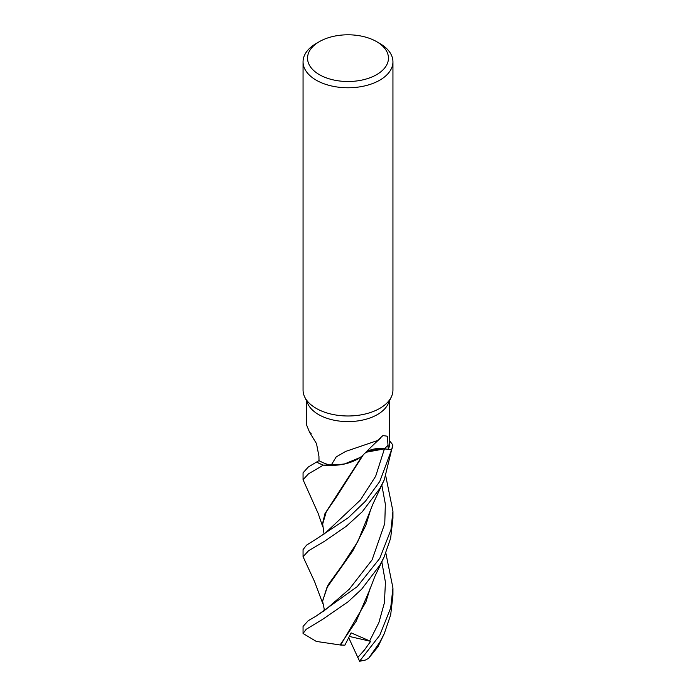 <?xml version="1.0" encoding="UTF-8"?>
<svg xmlns="http://www.w3.org/2000/svg" width="696" height="696" viewBox="0 0 696 696"><rect width="100%" height="100%" fill="white"/><g stroke="black" fill="none" stroke-linecap="round" stroke-linejoin="round"><path stroke-width="1.04" d="M363.408 454.714L362.686 455.436A37.158 21.454 180 0 1 358.858 458.333A37.158 21.454 180 0 1 331.044 465.389A41.569 24.003 180 0 1 319.012 460.674L318.942 456.289L316.506 443.622L309.546 432.216L306.431 424.569L306.431 400.739M323.309 465.154L343.685 464.328L360.145 457.472L343.72 464.319L323.457 465.172A44.883 25.917 180 0 1 316.645 462.013L308.319 466.999L303.056 472.81L303.056 479.718L308.441 473.889L323.309 465.154A44.944 25.943 180 0 1 316.602 462.04M376.606 41.638L379.781 43.474A44.944 25.952 180 0 1 392.944 61.822L392.944 390.038A44.944 25.952 180 0 1 391.43 396.711A44.944 25.952 180 0 1 379.781 408.387A44.944 25.952 180 0 1 336.333 415.094A44.944 25.952 180 0 1 304.57 396.711A44.944 25.952 180 0 1 303.056 390.038L303.056 61.822A44.944 25.952 180 0 1 316.219 43.474L319.394 41.638A40.446 23.351 180 0 1 376.606 41.638A40.446 23.351 180 0 1 376.606 74.663A40.446 23.351 180 0 1 319.394 74.663A40.446 23.351 180 0 1 319.394 41.638L316.219 43.474M391.43 396.711L388.177 403.776A41.569 24.003 180 0 1 377.397 414.572A41.569 24.003 180 0 1 337.212 420.775A41.569 24.003 180 0 1 307.832 403.776L304.57 396.711M392.944 61.822A44.944 25.952 180 0 1 379.781 80.171A44.944 25.952 180 0 1 330.8 85.799A44.944 25.952 180 0 1 303.056 61.822M331.044 465.389L336.185 456.933L345.573 451.452L377.397 440.585L382.904 435.583L387.376 436.218L388.298 449.364L384.453 448.798A754.629 590.608 67.4 0 1 388.281 445.066M362.686 455.436A37.158 21.454 180 0 0 362.929 455.21A760.519 595.219 67.4 0 1 380.912 437.749M365.6 452.504A18.279 10.553 180 0 1 384.453 448.798M319.012 460.595L316.645 462.013A44.883 25.917 180 0 0 323.457 465.172L331.922 465.607L346.712 463.588L358.858 458.333M311.19 433.704A760.519 437.697 151.9 0 0 309.546 432.216M389.569 400.739L389.569 443.474A41.569 24.003 180 0 1 388.298 449.364M322.77 603.562L314.662 581.812L303.056 556.704L308.554 550.762L324.353 541.375L346.321 526.237L362.294 511.725L379.781 488.583L384.27 479.848L392.814 444.883A44.883 25.917 180 0 1 391.491 449.877L384.436 448.885L373.674 449.207L365.122 452.992M366.279 452.191L384.436 448.885L391.491 449.877A44.883 25.917 180 0 0 392.822 444.892L389.569 440.759M363.321 454.81L362.955 455.323M384.436 448.885L391.552 449.886L379.781 481.449L365.391 501.277L348.418 517.633L315.723 539.374L325.337 533.04L360.337 500.111L375.666 476.255L384.436 448.859L367.34 451.547M367.27 451.582L364.904 453.209M315.723 539.374L306.614 545.09L303.056 549.596L303.056 556.704M322.787 526.881L318.159 513.422L303.056 479.718M379.781 635.257L359.588 661.2A44.944 25.952 180 0 0 365.435 660.043L368.645 658.251L379.781 642.269L384.244 633.699L390.691 614.812L392.944 595.106L392.944 587.981L390.7 607.86L379.781 635.257M379.781 558.349L357.248 586.615L316.228 616.047L308.189 620.736L303.056 626.443L303.056 633.482L306.17 629.315L322.605 619.37L348.157 601.736L361.676 589.164L379.781 565.335L384.061 557.131L390.639 538.226L392.944 518.216L392.944 511.229L390.961 529.691L379.781 558.349M369.419 590.547L356.135 621.328L340.1 644.966L316.262 641.408L303.056 633.482M384.244 633.699L377.945 646.802L368.645 658.251M324.04 534.102L322.596 523.418L324.971 513.613L362.425 455.671M322.596 524.271L326.293 511.751L336.42 496.97L362.929 455.375M348.705 637.658L357.814 657.442L364.443 649.977L370.663 641.338L351.115 632.864L344.929 645.105L340.657 645.053L365.852 602.118L370.524 587.085M359.91 661.879L357.657 657.12M385.854 553.102L392.944 587.981M340.657 645.053L339.831 644.914M385.819 476.264L392.944 511.229M323.884 611.279L324.223 609.113L322.605 601.24L326.807 587.815L352.75 551.006L365.783 525.497L370.585 509.907M384.27 479.848L373.004 503.869L357.761 541.679L341.91 565.787L328.077 584.927L322.613 600.839M392.866 444.979A44.944 25.943 180 0 1 391.552 449.886M370.663 641.338L349.322 636.431M369.611 640.999L378.868 622.668L384.427 602.71L385.427 582.204L381.826 561.872M316.228 616.047L325.867 609.418L349.218 589.242L372.082 559.906L384.766 523.479L385.349 504.174L381.834 485.103M369.393 590.643L374.909 576.358L384.061 557.131M322.605 600.474L322.605 601.24"/></g></svg>
